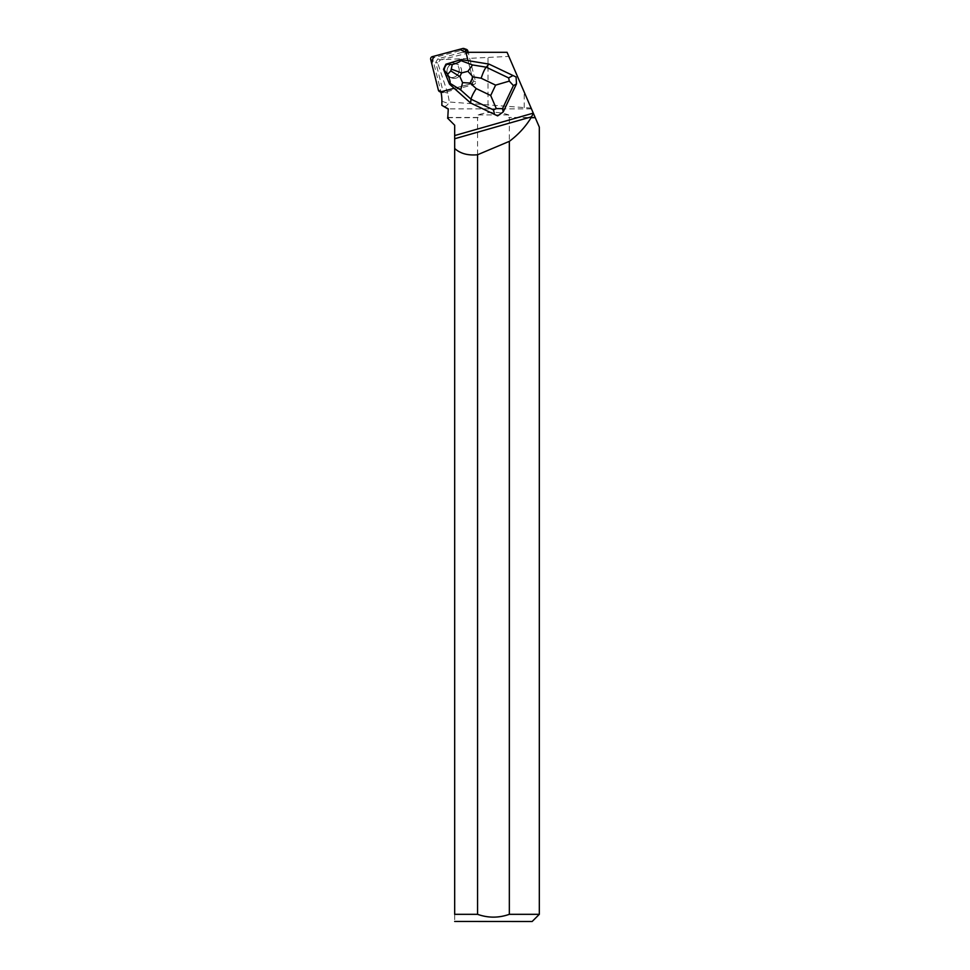 <?xml version="1.0" encoding="UTF-8"?>
<svg xmlns="http://www.w3.org/2000/svg" width="970" height="970" viewBox="0 0 970 970"><rect width="100%" height="100%" fill="white"/><g stroke="black" fill="none" stroke-linecap="round" stroke-linejoin="round"><path stroke-width="0.73" stroke-dasharray="4.85 3.64" d="M448.043 67.269A7.396 7.275 -70.8 0 0 451.862 77.964A7.396 7.275 -70.8 0 0 461.162 73.38A7.396 7.275 -70.8 0 0 448.043 67.269M465.939 52.307L468.17 52.307L475.555 81.71A2.279 2.243 109.2 0 1 473.93 84.487L443.496 92.647A2.279 2.243 109.2 0 1 440.768 91.022L433.044 60.261A2.279 2.243 109.2 0 1 434.669 57.485L465.103 49.324A2.279 2.243 109.2 0 1 466.412 49.373M489.316 64.202L468.061 60.722L473.19 80.874L466.012 52.307L471.941 75.927L472.026 83.481L440.926 91.859A2.279 2.243 -70.8 0 0 441.12 91.81L471.565 83.662A2.279 2.243 -70.8 0 0 473.19 80.874A2.279 2.243 109.2 0 1 471.565 83.662L454.287 88.246L470.899 103.087L497.646 115.891M445.666 66.445A7.396 7.275 -70.8 0 0 449.498 77.139A7.396 7.275 -70.8 0 0 458.798 72.556A7.396 7.275 -70.8 0 0 445.666 66.445M447.776 93.326L437.7 63.014L440.465 59.8L437.773 58.867L462.253 52.307L468.17 52.307L475.555 81.71A2.279 2.243 109.2 0 1 473.93 84.487L443.496 92.647A2.279 2.243 109.2 0 1 443.363 92.671A40.17 39.491 -70.8 0 0 443.132 91.701L447.776 93.326L449.353 102.02L448.419 103.511C446.224 106.664 444.042 107.282 441.847 105.342M461.587 70.98A7.408 7.275 109.2 0 1 451.862 77.976A7.408 7.275 109.2 0 1 447.425 68.591A7.408 7.275 109.2 0 1 461.587 70.98M459.222 70.155A7.408 7.275 109.2 0 1 445.897 74.375L445.824 74.35A7.408 7.275 109.2 0 1 444.684 71.525L444.757 71.55A7.408 7.275 109.2 0 1 448.479 63.681L448.407 63.656A7.408 7.275 109.2 0 1 451.317 62.771L451.389 62.795A7.408 7.275 109.2 0 1 459.222 70.155M451.317 62.771L448.407 63.656M444.684 71.525L445.824 74.35M437.846 58.843L435.76 62.335L443.132 91.701M437.7 63.014L435.76 62.335M508.838 56.405L507.067 52.307L471.323 52.307L441.12 59.728L508.838 56.405L531.124 108.106L449.353 102.02M462.253 52.307L471.323 52.307M531.124 108.106L535.161 117.467L508.704 117.467L535.258 117.685L539.32 127.131M509.335 117.685L509.335 914.322L539.32 914.322M531.451 108.858L447.776 108.858M447.57 117.685L477.555 117.685L478.186 114.921C488.359 111.453 498.531 111.453 508.704 114.921L508.704 117.467M478.186 117.467L447.776 117.467M531.608 116.824L454.675 138.746L454.675 914.322L477.555 914.322L477.555 117.685M448.152 118.704L454.675 125.227L454.675 135.57M454.736 921.5L532.154 921.5M509.335 914.322C498.762 918.069 488.177 918.069 477.555 914.322M454.675 914.322C454.675 923.561 454.675 923.561 454.675 914.322M443.363 92.671L440.913 91.823M478.186 114.921L508.704 114.921M441.12 59.728L440.465 59.8M449.522 84.147L454.36 88.27M468.134 60.746L461.575 59.679L451.389 62.795M445.897 74.375L449.922 84.293M448.479 63.681L446.309 64.347L443.896 69.44L444.757 71.55M473.19 80.874L475.555 81.71L473.19 80.874M434.669 57.485L432.293 56.66M462.738 48.5L465.103 49.324M440.768 91.022L438.404 90.198M430.68 59.437L433.044 60.261M473.93 84.487L471.565 83.662L473.93 84.487M441.896 101.232L448.419 103.511M524.224 107.621L524.224 92.089M487.995 105.318L487.995 57.157M442.199 92.599L440.998 92.174M456.737 63.996L454.36 63.171L456.737 63.996M449.498 77.151L451.862 77.976L449.498 77.139"/><path stroke-width="1.45" d="M464.036 48.548A2.279 2.243 -70.8 0 0 462.738 48.5L432.293 56.66A2.279 2.243 -70.8 0 0 430.68 59.437L438.404 90.198L431.747 63.729L433.384 56.369L459.574 49.349L466.012 52.307L465.467 50.113A2.279 2.243 -70.8 0 0 464.036 48.548L466.412 49.373A2.279 2.243 109.2 0 1 467.831 50.937L468.17 52.307M448.286 108.858L447.776 117.467L448.286 108.858L441.847 105.342L441.896 101.232A40.17 39.491 109.2 0 0 440.913 91.823L438.391 90.198A2.279 2.243 -70.8 0 0 441.047 91.786L454.142 88.282M516.076 76.994L489.001 64.093L516.076 76.994L516.501 83.893L503.248 111.877L497.646 115.891L494.518 114.424L493.475 109.925L471.044 99.195C471.456 96.891 473.202 93.362 476.258 88.597L490.699 95.509L496.288 108.579L502.508 108.64L503.248 111.877M448.37 117.467L448.152 118.704L447.57 118.122L454.675 125.227L454.675 138.746L454.675 135.57L533.294 113.138L535.258 117.685L531.099 117.685L535.161 117.467M468.037 60.661L465.939 52.307L507.067 52.307L533.294 113.138M454.675 921.439L532.154 921.5L539.32 914.322L539.32 127.131L535.258 117.685M539.32 914.322L509.335 914.322L509.335 141.353C518.307 134.648 525.558 126.755 531.099 117.685M441.847 105.342L447.776 108.858M531.039 117.467L531.608 116.824M454.675 148.495C460.289 153.575 467.916 155.673 477.555 154.751L477.555 914.322L454.675 914.322L454.675 138.746L531.39 116.861L533.427 113.441M477.555 914.322C488.128 918.069 498.713 918.069 509.335 914.322M454.675 914.322C454.675 923.561 454.675 923.561 454.675 914.322M509.335 141.353L477.555 154.751M470.571 102.978L471.044 99.195L460.714 89.955L449.983 83.275C450.504 82.098 449.716 79.116 447.619 74.314L443.496 69.294L449.522 84.147L470.571 102.978L494.518 114.424M508.644 77.915L509.311 81.104L495.609 85.13L481.168 78.23C482.927 72.835 484.6 69.149 486.2 67.185L489.001 64.093L461.186 59.534L460.738 60.564L472.56 64.954L486.2 67.185L508.644 77.915L512.936 75.539M516.501 83.893L513.421 85.602L509.311 81.104M496.288 108.579L493.475 109.925M461.186 59.534L445.909 64.214L452.262 64.529C457.282 63.159 460.107 61.837 460.738 60.564M449.983 83.275L449.522 84.147M443.508 69.282L445.897 64.226M452.262 64.529L450.82 70.931L447.619 74.314M467.916 71.307L473.008 76.897L470.086 83.08L462.569 82.596L459.877 76.569L461.599 72.932L467.916 71.307L472.56 64.954M460.714 89.955L462.569 82.596M467.831 50.937L465.467 50.113M513.421 85.602L502.508 108.64M481.168 78.23L473.008 76.897M470.086 83.08L476.258 88.597M490.699 95.509L495.609 85.13M461.599 72.932L451.62 69.222M450.82 70.931L459.877 76.569M440.998 92.174L439.822 91.774"/></g></svg>
